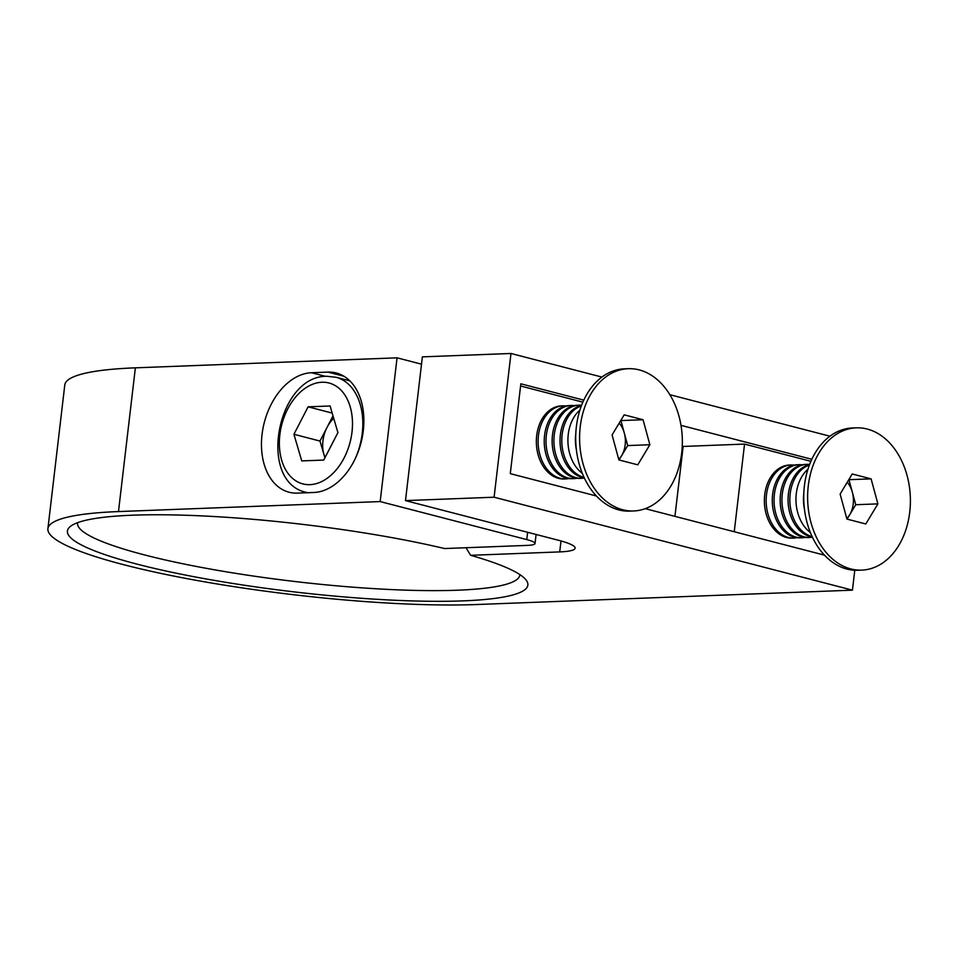 <?xml version="1.0" encoding="UTF-8"?>
<svg xmlns="http://www.w3.org/2000/svg" width="958" height="958" viewBox="0 0 958 958"><rect width="100%" height="100%" fill="white"/><g stroke="black" fill="none" stroke-linecap="round" stroke-linejoin="round"><path stroke-width="1.44" d="M466.019 547.736L470.618 555.317A231.812 34.021 6.7 0 1 525.918 579.782A231.812 34.021 6.7 0 1 462.822 600.882A231.812 34.021 6.7 0 1 193.672 576.656A231.812 34.021 6.7 0 1 70.557 526.289A231.812 34.021 6.7 0 1 132.479 515.2A231.812 34.021 6.7 0 1 444.548 548.551L527.331 545.389A27.435 4.024 -173.3 0 0 535.031 543.521A27.435 4.024 -173.3 0 0 526.768 539.594L380.17 501.573L397.055 357.837L135.365 367.836L118.481 511.572L380.17 501.573M77.634 522.661A222.663 32.68 -173.3 0 0 77.562 523.08A222.663 32.68 -173.3 0 0 213.79 569.675A222.663 32.68 -173.3 0 0 457.361 590.212A222.663 32.68 -173.3 0 0 519.847 575.039A222.663 32.68 -173.3 0 0 519.883 574.62M674.935 516.35L683.15 446.44L682.252 446.212M810.911 461.313L744.546 444.093L734.247 531.738M297.363 493.107L313.817 492.484A61.264 41.469 -75.5 0 0 362.375 436.704A61.264 41.469 -75.5 0 0 336.27 372.985A61.264 41.469 -75.5 0 0 327.959 372.099L311.506 372.734A61.264 41.469 -75.5 0 0 262.959 428.501A61.264 41.469 -75.5 0 0 289.053 492.22A61.264 41.469 -75.5 0 0 297.363 493.107M494.089 497.214L405.485 500.603L422.37 356.867L510.973 353.478L494.089 497.214L852.44 590.164L476.821 604.522A251.463 36.907 6.7 0 1 201.755 581.326A251.463 36.907 6.7 0 1 47.9 528.708A251.463 36.907 6.7 0 1 118.481 511.572M583.781 400.145L520.841 383.811L510.279 473.647L596.415 495.993M811.821 459.289L680.994 425.352M645.273 508.662L824.455 555.137M854.775 570.25L852.44 590.164M510.973 353.478L601.911 377.069M669.858 394.696L829.951 436.213M47.9 528.708L64.785 384.972A251.463 36.907 6.7 0 1 135.365 367.836M421.508 364.172L397.055 357.837M405.485 500.603L558.598 540.312A54.869 8.047 6.7 0 1 575.111 548.168A54.869 8.047 6.7 0 1 559.712 551.904L470.618 555.317M582.871 402.156L520.577 386.002M683.15 446.44L744.546 444.093M293.926 434.285L308.105 406.827L330.103 405.988L337.923 432.609L323.744 460.068L301.746 460.906L293.926 434.285L319.984 441.051L333.001 415.856M332.175 413.078L308.105 406.827M319.984 441.051L324.918 457.804M333.743 418.395A27.519 18.633 -75.5 0 0 327.073 427.316A27.519 18.633 -75.5 0 0 323.9 454.355A27.519 18.633 -75.5 0 0 325.061 457.517M794.218 465.097A36.572 26.381 87.8 0 0 791.152 464.965L789.38 465.037A36.572 26.381 87.8 0 0 781.393 467.085A36.572 26.381 87.8 0 0 766.089 513.704A36.572 26.381 87.8 0 0 792.17 538.133L793.942 538.073A36.572 26.381 87.8 0 0 796.996 537.701M791.152 464.965A36.572 26.381 87.8 0 0 783.177 467.025A36.572 26.381 87.8 0 0 767.873 513.632A36.572 26.381 87.8 0 0 793.942 538.073M802.121 464.798A36.572 26.381 87.8 0 0 799.044 464.666L797.272 464.738A36.572 26.381 87.8 0 0 789.296 466.786A36.572 26.381 87.8 0 0 773.992 513.392A36.572 26.381 87.8 0 0 800.062 537.833L801.846 537.773A36.572 26.381 87.8 0 0 804.888 537.402M799.044 464.666A36.572 26.381 87.8 0 0 791.069 466.714A36.572 26.381 87.8 0 0 775.764 513.332A36.572 26.381 87.8 0 0 801.846 537.773M809.63 464.45A36.572 26.381 87.8 0 0 806.947 464.367L805.163 464.438A36.572 26.381 87.8 0 0 797.188 466.486A36.572 26.381 87.8 0 0 781.884 513.093A36.572 26.381 87.8 0 0 807.965 537.534L809.738 537.462A36.572 26.381 87.8 0 0 812.408 537.175M806.947 464.367A36.572 26.381 87.8 0 0 798.972 466.414A36.572 26.381 87.8 0 0 783.656 513.033A36.572 26.381 87.8 0 0 809.738 537.462M809.57 464.594A36.572 26.381 87.8 0 0 805.091 466.187A36.572 26.381 87.8 0 0 789.775 512.793A36.572 26.381 87.8 0 0 812.348 537.043M809.39 465.073A36.572 26.381 87.8 0 0 806.864 466.115A36.572 26.381 87.8 0 0 791.559 512.722A36.572 26.381 87.8 0 0 812.121 536.576M846.776 518.553A22.956 16.561 87.8 0 0 849.698 514.769A22.956 16.561 87.8 0 0 852.345 492.22L855.745 504.722L877.899 503.872L865.804 523.978L846.92 519.08L840.13 494.077L852.213 473.982L871.097 478.88L877.899 503.872M807.953 469.24A36.572 26.381 87.8 0 0 797.679 512.494A36.572 26.381 87.8 0 0 810.372 532.528M856.296 427.843L852.404 427.986A71.191 51.349 87.8 0 0 807.079 522.697A71.191 51.349 87.8 0 0 857.841 570.261L861.733 570.118A71.191 51.349 87.8 0 0 907.046 475.408A71.191 51.349 87.8 0 0 856.296 427.843A71.191 51.349 87.8 0 0 810.971 522.553A71.191 51.349 87.8 0 0 861.733 570.118M848.788 479.683L871.097 478.88M848.956 479.73L852.345 492.22A22.956 16.561 87.8 0 0 847.219 482.293M855.745 504.722L847.088 519.116M566.178 405.952A36.572 26.381 87.8 0 0 563.112 405.821L561.328 405.893A36.572 26.381 87.8 0 0 536.672 435.674A36.572 26.381 87.8 0 0 558.514 478.377A36.572 26.381 87.8 0 0 564.13 478.988L565.903 478.916A36.572 26.381 87.8 0 0 568.956 478.557M563.112 405.821A36.572 26.381 87.8 0 0 538.444 435.615A36.572 26.381 87.8 0 0 560.286 478.305A36.572 26.381 87.8 0 0 565.903 478.916M574.082 405.653A36.572 26.381 87.8 0 0 571.004 405.521L569.232 405.581A36.572 26.381 87.8 0 0 544.563 435.375A36.572 26.381 87.8 0 0 566.406 478.066A36.572 26.381 87.8 0 0 572.022 478.689L573.806 478.617A36.572 26.381 87.8 0 0 576.848 478.258M571.004 405.521A36.572 26.381 87.8 0 0 546.347 435.303A36.572 26.381 87.8 0 0 568.178 478.006A36.572 26.381 87.8 0 0 573.806 478.617M581.59 405.306A36.572 26.381 87.8 0 0 578.907 405.21L577.123 405.282A36.572 26.381 87.8 0 0 552.467 435.076A36.572 26.381 87.8 0 0 574.297 477.767A36.572 26.381 87.8 0 0 579.925 478.389L581.698 478.317A36.572 26.381 87.8 0 0 584.368 478.03M578.907 405.21A36.572 26.381 87.8 0 0 554.239 435.004A36.572 26.381 87.8 0 0 576.081 477.695A36.572 26.381 87.8 0 0 581.698 478.317M581.53 405.438A36.572 26.381 87.8 0 0 560.358 434.776A36.572 26.381 87.8 0 0 582.201 477.467A36.572 26.381 87.8 0 0 584.296 477.898M581.35 405.917A36.572 26.381 87.8 0 0 562.13 434.704A36.572 26.381 87.8 0 0 583.973 477.395A36.572 26.381 87.8 0 0 584.081 477.431M579.913 410.096A36.572 26.381 87.8 0 0 568.25 434.465A36.572 26.381 87.8 0 0 582.332 473.384M618.736 459.397A22.956 16.561 87.8 0 0 621.658 455.625A22.956 16.561 87.8 0 0 624.305 433.076A22.956 16.561 87.8 0 0 619.179 423.137M628.256 368.698L624.365 368.842A71.191 51.349 87.8 0 0 575.77 434.345A71.191 51.349 87.8 0 0 618.856 509.919A71.191 51.349 87.8 0 0 629.801 511.117L633.693 510.961A71.191 51.349 87.8 0 0 682.276 445.458A71.191 51.349 87.8 0 0 639.19 369.896A71.191 51.349 87.8 0 0 628.256 368.698A71.191 51.349 87.8 0 0 579.662 434.202A71.191 51.349 87.8 0 0 622.76 509.764A71.191 51.349 87.8 0 0 633.693 510.961M643.058 419.736L649.859 444.728L637.765 464.822L618.88 459.924L612.09 434.932L624.173 414.838L643.058 419.736L620.916 420.574L627.706 445.578L649.859 444.728M627.706 445.578L619.048 459.972M526.768 539.594L527.63 532.289M559.712 551.904L561.005 540.959M325.528 376.362L311.506 372.734M343.97 376.255L327.959 372.099M307.853 492.711A59.432 40.236 104.5 0 1 306.213 492.34C256.972 481.994 277.03 375.488 326.87 376.29L336.054 377.272A59.432 40.236 104.5 0 1 355.526 458.032M321.936 382.242A52.127 35.278 -75.5 0 0 279.844 434.824A52.127 35.278 -75.5 0 0 309.913 484.652A52.127 35.278 -75.5 0 0 351.993 432.07A52.127 35.278 -75.5 0 0 321.936 382.242M804.445 509.117A36.572 26.381 -92.2 0 1 803.834 493.035M576.405 449.973A36.572 26.381 -92.2 0 1 575.782 433.878M535.031 543.521L536.085 534.48M307.674 492.711L306.213 492.34M349.826 380.841L336.054 377.272"/></g></svg>
